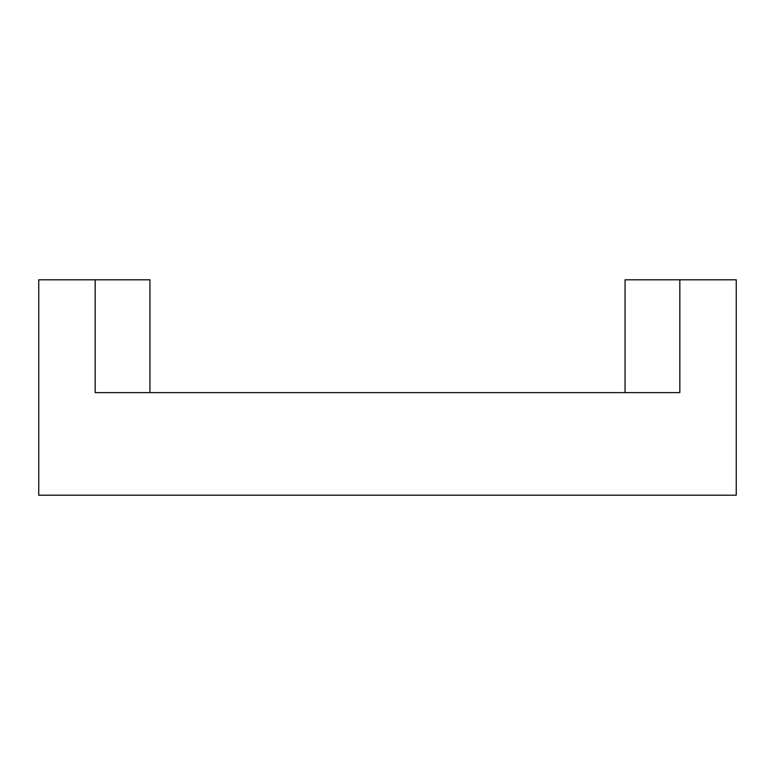 <?xml version="1.0" encoding="UTF-8"?>
<svg xmlns="http://www.w3.org/2000/svg" width="775" height="775" viewBox="0 0 775 775"><rect width="100%" height="100%" fill="white"/><g stroke="black" fill="none" stroke-linecap="round" stroke-linejoin="round"><path stroke-width="0.58" stroke-dasharray="3.88 2.91" d="M149.943 279.794L38.75 279.794L38.75 495.206L736.25 495.206L736.25 279.794L625.057 279.794M95.17 279.794L95.17 392.625L679.83 392.625L679.83 279.794"/><path stroke-width="1.16" d="M95.17 279.794L38.75 279.794L38.75 495.206L736.25 495.206L736.25 279.794L679.83 279.794L679.83 392.625L95.17 392.625L95.17 279.794L149.943 279.794L149.943 392.625M625.057 392.625L625.057 279.794L679.83 279.794"/></g></svg>
